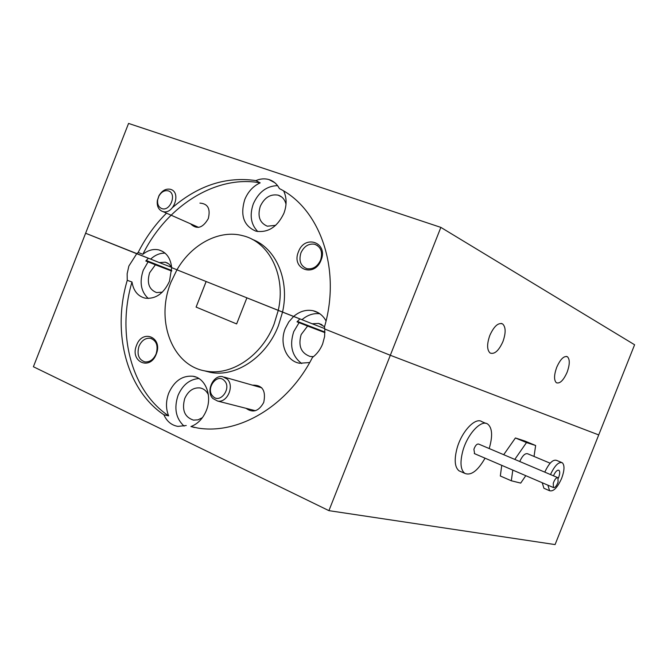 <?xml version="1.0" encoding="UTF-8"?>
<svg xmlns="http://www.w3.org/2000/svg" width="668" height="668" viewBox="0 0 668 668"><rect width="100%" height="100%" fill="white"/><g stroke="black" fill="none" stroke-linecap="round" stroke-linejoin="round"><path stroke-width="1" d="M166.441 213.217C155.11 224.515 145.691 237.599 138.167 252.462L136.731 253.723L85.613 233.249L33.4 366.749L328.915 510.653L555.083 544.579L598.72 434.926L390.321 355.276L324.79 329.032L324.489 326.894C341.34 269.271 320.122 208.717 279.399 188.593C277.003 184.009 273.521 181.003 268.954 179.567C264.737 178.348 260.378 178.69 255.886 180.594L260.169 182.857C253.18 186.08 248.045 191.649 244.755 199.565C240.021 215.447 243.753 225.976 255.953 231.178C267.968 233.032 277.278 227.087 283.892 213.334C286.889 205.21 286.822 197.778 283.7 191.023M279.399 188.593L280.393 189.127M277.562 185.646C266.766 185.921 258.683 191.983 253.314 203.84C249.398 215.255 250.892 224.498 257.806 231.562M275.684 225.333L267.325 226.201C259.668 222.903 257.322 216.265 260.286 206.295C264.486 197.536 270.448 193.829 278.172 195.156C282.23 196.492 284.844 199.515 286.013 204.224M567.115 372.251C569.871 364.503 569.979 359.334 567.424 356.762C563.967 355.618 560.394 359.125 556.72 367.291C553.956 375.09 553.855 380.251 556.402 382.772C559.901 383.891 563.466 380.384 567.115 372.251M502.92 341.615C505.96 332.948 505.868 327.053 502.628 323.938C498.303 322.368 494.036 326.176 489.836 335.369C486.797 344.095 486.889 349.982 490.12 353.038C494.504 354.566 498.771 350.758 502.92 341.615M321.066 260.136C328.556 242.501 304.733 234.025 298.437 251.811C290.914 269.146 314.528 278.122 321.066 260.136M320.607 260.069C322.911 252.145 320.966 246.868 314.753 244.254C308.725 243.311 304.124 246.175 300.934 252.838C298.613 260.812 300.6 266.098 306.913 268.678C312.874 269.555 317.442 266.682 320.607 260.069M190.681 223.947C196.951 229.809 202.821 228.038 208.282 218.636C210.679 208.842 207.89 203.665 199.924 203.114M326.042 320.916C323.02 315.488 318.719 312.098 313.133 310.737C306.22 309.368 299.707 311.28 293.594 316.473L278.247 310.395C286.213 275.884 269.446 241.941 242.851 235.72C219.455 229.274 191.599 244.137 176.945 269.822L171.041 282.03C155.101 320.156 172.043 366.006 205.886 371.074C231.437 376.193 262.148 355.568 274.097 324.08L278.247 310.395L176.945 269.822L206.128 281.512L196.091 307.08L236.631 323.93L246.893 297.836L282.547 312.048C289.854 280.042 275.959 248.07 252.128 239.311M321.951 324.715L318.636 323.429L312.115 323.755L324.74 328.606M318.636 323.429L324.539 326.71M319.855 313.76C313.467 313.008 307.514 314.987 301.986 319.696L312.115 323.755M328.915 510.653L390.321 355.276L598.72 434.926L634.6 344.763L440.855 227.387L128.565 123.421L85.613 233.249L150.659 259.109C155.151 255.001 159.953 253.013 165.088 253.147M196.033 377.094L192.952 376.243C205.435 377.904 212.524 395.74 206.32 410.553C202.963 418.585 197.828 423.913 190.931 426.535L198.137 428.113C239.136 434.701 287.908 405.818 312.432 357.472C316.966 354.057 320.373 349.531 322.652 343.895L324.615 336.505L324.79 329.032L390.321 355.276L440.855 227.387M167.66 263.125L165.263 262.19L159.351 262.591L171.634 267.342M165.263 262.19L168.87 263.935L171.618 267.142M159.351 262.591L150.659 259.109M138.167 252.462L142.852 254.283C148.054 250.183 153.381 248.721 158.825 249.899C166.324 252.137 170.599 258.048 171.659 267.643L176.978 269.772L171.659 267.643L169.497 281.228C163.702 293.669 155.552 299.306 145.048 298.145C137.825 296.225 133.466 290.839 131.988 282.005L127.254 280.318C111.84 332.079 126.302 389.594 163.885 414.795L168.62 415.863C131.128 390.772 116.658 333.516 131.988 282.005M255.886 180.594C226.343 176.344 198.647 185.245 172.787 207.305M260.169 182.857C215.898 174.649 166.549 206.145 142.852 254.283M309.693 362.54L299.598 363.258C286.238 361.087 279.074 343.294 285.294 328.472L288.793 321.909L293.594 316.473L301.986 319.696M156.237 354.149C163.251 337.532 142.526 328.489 136.556 345.314C129.525 361.655 150.066 371.141 156.237 354.149M156.12 353.906C158.408 345.748 156.496 340.53 150.392 338.267C145.44 337.808 141.649 340.463 139.002 346.224C136.706 354.424 138.652 359.643 144.839 361.881C149.732 362.29 153.498 359.635 156.12 353.906M313.467 356.662L310.136 356.47C301.001 353.13 298.003 345.832 301.151 334.576L307.597 326.059L299.097 322.644L293.761 331.57C289.286 345.406 291.933 356.069 301.694 363.534M192.952 376.243C182.322 375.374 174.264 380.977 168.762 393.043C165.789 401.05 165.748 408.657 168.62 415.863M198.889 378.522C189.587 379.315 182.64 384.927 178.055 395.373C173.822 408.248 175.834 418.502 184.109 426.126M202.421 417.667L198.037 419.821L193.486 420.13C184.552 417.124 181.646 409.91 184.752 398.487C188.209 390.914 193.286 387.398 199.966 387.924C203.665 388.626 206.454 390.863 208.341 394.654M148.263 298.479C140.931 291.607 139.261 282.18 143.269 270.198L148.087 261.881L145.791 261.004L148.371 258.224L136.731 253.723L128.857 266.048L127.145 273.78L127.254 280.318M162.341 292.141L156.596 292.576C148.989 289.57 146.659 282.973 149.615 272.786L155.385 264.812L171.693 271.066M203.732 370.64L210.462 372.385C235.938 377.495 266.532 356.979 278.422 325.667L282.547 312.048L299.907 318.895L297.01 321.851L299.097 322.644M246.083 408.332C252.955 413.241 258.842 411.271 263.735 402.42C266.148 390.63 262.399 384.877 252.487 385.16M148.087 261.881L155.385 264.812M171.718 270.49L146.234 260.47M146.058 260.679L160.378 266.54L145.891 260.879M163.885 414.795C166.866 421.433 171.551 425.299 177.922 426.393L186.255 425.508M190.931 426.535L194.463 427.512M324.932 332.639L307.597 326.059M324.932 332.071L297.394 321.408M206.153 281.52L196.108 307.088L236.631 323.93M161.606 208.499C170.056 212.14 177.321 193.62 168.486 190.923C164.729 189.988 161.547 191.683 158.934 196.008L157.665 199.841C157.197 204.174 158.508 207.063 161.606 208.499M170.849 189.436C181.479 192.601 173.488 214.937 162.925 211.572L162.257 211.364C158.391 209.56 156.755 205.961 157.339 200.55L158.926 195.774C161.982 190.639 165.781 188.468 170.332 189.269L170.849 189.436M224.364 380.668C217.192 372.569 205.185 388.784 212.825 396.199C219.922 404.432 232.122 388.091 224.364 380.668M212.892 398.52C205.519 391.506 213.192 374.464 222.745 376.685L227.304 379.148C234.735 386.037 227.162 403.18 217.626 401.059L212.892 398.52M485.912 423.37L482.037 421.767C475.583 416.665 461.505 431.495 456.945 448.662C454.073 459.935 454.774 467.324 459.033 470.823L460.736 471.575M489.16 448.529L489.761 446.566C492.733 435.277 492.082 427.804 487.807 424.155C481.411 419.07 467.358 433.966 462.765 451.167C459.876 462.465 460.544 469.863 464.769 473.353C470.982 475.908 477.745 470.856 485.051 458.181M557.63 477.587L478.714 444.095C476.927 443.694 475.324 445.422 473.904 449.272L474.622 453.697M558.081 482.054L557.939 477.72C556.319 477.403 554.766 479.232 553.279 483.215L553.421 487.548C555.05 487.857 556.603 486.02 558.081 482.054M558.323 478.23L558.632 477.486C559.959 473.837 560.06 471.441 558.932 470.297C557.237 469.754 555.4 471.6 553.438 475.808M561.454 462.406L556.644 460.402C552.979 459.208 549.029 463.116 544.779 472.134M547.894 485.168L549.58 490.721C553.413 491.823 557.438 487.69 561.663 478.321C564.518 470.439 564.736 465.254 562.314 462.765C558.682 461.58 554.732 465.512 550.482 474.556M542.216 482.73L543.927 488.283L544.737 488.634M550.156 463.208L527.762 453.814C525.207 452.987 522.526 455.543 519.721 461.496M534.033 456.444L535.644 445.506L526.493 442.567L514.794 459.409M512.799 470.097L511.321 480.776L520.706 483.098L525.791 475.674M535.644 445.506L524.697 440.964L515.412 437.974L526.493 442.567M501.751 465.354L500.324 476L511.321 480.776M515.412 437.974L503.697 454.699M274.74 182.681L268.954 179.567M281.762 197.043L278.172 195.156M566.431 356.395L567.424 356.762M501.209 323.412L502.628 323.938M317.651 245.665L314.753 244.254M162.708 251.452L158.825 249.899M318.553 312.908L313.133 310.737M151.853 338.718L150.392 338.267M201.828 388.417L199.966 387.924M210.462 372.385L205.886 371.074M198.638 227.387L162.925 211.572M157.665 199.841L157.339 200.55M224.39 377.161L261.747 387.791M217.626 401.059L255.385 410.703M474.288 453.555L553.421 487.548M459.033 470.823L464.769 473.353M543.927 488.283L549.58 490.721"/></g></svg>
